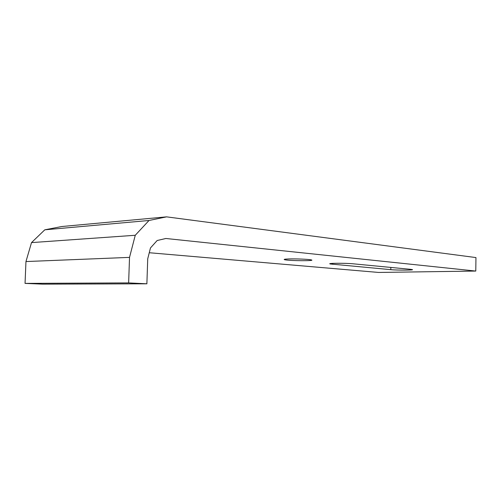<?xml version="1.0" encoding="UTF-8"?>
<svg xmlns="http://www.w3.org/2000/svg" width="501" height="501" viewBox="0 0 501 501"><rect width="100%" height="100%" fill="white"/><g stroke="black" fill="none" stroke-linecap="round" stroke-linejoin="round"><path stroke-width="0.75" d="M475.95 257.57L166.576 216.858L149.016 220.484L135.257 235.27L129.527 257.376L128.632 282.908L146.881 283.798L147.726 258.804L150.475 247.939L157.164 240.511L165.875 238.489L475.781 271.06L475.95 257.57M149.016 220.484L44.796 229.815L61.805 226.521L166.576 216.858M149.26 252.729L378.606 272.444L475.781 271.06M44.796 229.815L31.513 242.603L25.958 261.553L25.05 283.391L42.591 284.142L146.881 283.798M410.544 269.325L353.13 263.802C345.233 262.981 325.819 263.163 330.403 263.989L390.799 269.663C397.224 270.308 415.135 270.246 412.235 269.569L410.544 269.325M288.745 258.954C284.48 259.111 283.203 259.386 284.919 259.775C290.041 260.921 316.933 261.027 311.102 259.862C308.566 259.236 295.684 258.71 288.745 258.954M31.513 242.603L135.257 235.27M25.958 261.553L129.527 257.376M25.05 283.391L128.632 282.908M390.799 269.663L390.836 267.434M332.708 264.29L332.727 263.369M330.416 263.576L330.403 263.989M284.931 259.211L284.919 259.775"/></g></svg>
